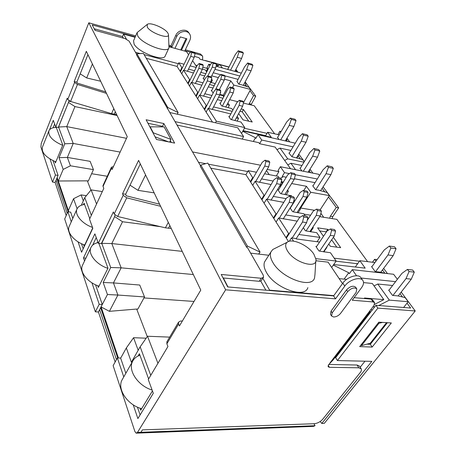 <?xml version="1.0" encoding="UTF-8"?>
<svg xmlns="http://www.w3.org/2000/svg" width="456" height="456" viewBox="0 0 456 456"><rect width="100%" height="100%" fill="white"/><g stroke="black" fill="none" stroke-linecap="round" stroke-linejoin="round"><path stroke-width="0.68" d="M364.982 361.209L360.183 367.217M333.82 295.63L269.604 290.164L269.399 290.472M67.186 213.334L56.054 180.28L58.083 175.44L53.027 160.666M95.526 284.766L102.275 304.471L99.625 309.658L116.457 359.636M369.805 312.109L333.222 359.801L328.514 364.828L328.069 366.709L329.409 367.308L358.815 367.81L361.215 368.87C361.722 369.839 361.397 371.07 360.246 372.546L322.626 419.349C320.277 421.903 317.456 423.362 314.161 423.721L142.42 429.877L140.921 432.288L315.045 425.716L313.979 423.727M135.079 37.278L123.553 34.069L122.499 36.56L94.42 28.813L95.241 30.404M188.596 54.743L186.453 51.562L169.142 46.746M212.308 62.603L200.053 59.24L198.964 57.655L194.427 56.401M228.809 67.14L220.048 64.735L217.409 66.052M91.61 173.713L107.274 176.272M87.335 180.844L58.3 181.004L63.184 169.415L59.035 157.679L67.357 157.417L90.117 161.344L93.44 169.626L88.356 181.009L87.335 180.844L90.909 190.146M284.647 160.426L287.747 158.859L303.856 162.182M301.821 165.477L290.917 163.265L287.793 164.844M194.022 301.445L143.976 297.928M136.669 309.054L109.406 311.328L117.899 295.043L144.518 296.936L137.849 309.128L136.669 309.054L147.271 336.596M378.799 305.526L389.344 300.116L408.194 301.729L403.611 307.486M374.661 306.922L372.985 306.791M334.852 357.675L335.667 357.698L337.394 360.559L371.851 361.369L321.788 423.447L320.22 421.498M364.88 298.577L364.475 297.996L383.838 299.649L372.313 283.472L363.517 282.589M339.184 278.633L346.617 279.391M315.871 260.735L328.098 262.154L342.513 283.586M263.374 277.618L262.793 278.223L269.604 290.164M268.812 255.263L250.623 253.143M265.854 259.903L264.554 261.943C263.482 264.782 264.115 268.276 266.464 272.437C274.717 288.135 304.904 298.982 307.868 287.611M265.888 290.176L260.764 281.118M262.793 278.223L260.997 281.004L259.242 281.301L223.035 277.96M290.563 168.731L275.128 147.066L259.601 143.737L258.86 142.671L177.224 125.109M123.394 38.139L122.499 36.56M319.462 175.429L318.59 174.266L280.36 166.714L278.086 170.498L278.895 171.667L267.159 169.404M155.103 136.851L168.766 141.919M109.406 311.328L101.101 306.934L118.457 358.006M57.16 177.646L68.805 211.897M135.683 35.887L88.823 22.8L41.245 143.344L40.909 147.009L52.491 182.064L55.136 182.468L56.054 180.28M136.68 54.384L129.054 41.08L125.035 38.589L95.008 30.341L92.192 24.892L135.25 36.879M370.055 310.61L370.118 311.699L368.727 312.343L373.966 305.503L374.598 302.704L373.111 301.94L352.249 300.225L361.562 287.673C363.54 284.909 364.008 282.572 362.97 280.662C360.73 276.222 349.159 279.625 344.782 286.077L335.513 298.851L333.61 295.921L227.675 286.932L221.228 274.461L261.197 278.263L259.242 281.301M123.77 376.895L117.369 357.983L120.623 358.051L125.839 373.27M55.136 182.468L66.2 215.568M99.625 309.658L98.428 311.995L95.355 311.824L99.191 304.277L91.918 282.794M115.146 362.007L98.428 311.995M136.697 433.143L313.477 426.371L315.045 425.716M117.369 357.983L113.134 365.644L134.896 431.524L136.139 433.166L137.473 432.419L225.629 289.811L88.823 22.8M407.037 303.183L410.634 308.045L375.909 305.298L377.87 308.113L415.228 310.969L324.307 423.356L321.788 423.447M323.065 186.84L338.665 207.85L336.254 207.446L328.531 196.998M324.689 191.799L322.107 188.311M310.553 172.681L309.242 170.909M300.339 158.87L298.138 155.895M287.263 141.183L286.51 140.163M280.679 132.274L279.898 131.22L281.13 131.505M277.943 134.571L279.898 131.22M249.956 90.721L253.564 95.606L248.833 104.43M246.856 86.526L245.413 84.577M402.448 296.97L399.98 293.635M384.938 273.286L382.464 269.941M375.972 261.163L374.61 259.321L372.466 262.234M336.254 207.446L330.361 216.247L329.659 218.219M123.553 34.069L126.426 39.102M135.495 52.309L140.191 53.563M144.102 54.6L178.347 63.715M192.592 60.688L196.576 66.61M147.277 24.39L137.102 32.61L133.54 40.835L134.087 44.101C138.271 52.429 163.732 61.959 165.237 55.911L168.971 47.84L168.486 34.582C169.569 39.706 150.583 33.071 147.265 27.081L147.277 24.39C150.07 21.82 164.958 28.107 167.859 33.032L168.486 34.582M217.894 66.736L216.418 64.661M210.341 64.678L208.78 64.25L207.064 67.693L207.628 68.514L202.823 67.22M197.038 65.67L195.704 65.311M169.056 45.212L171 45.754L175.868 35.237L176.746 36.537L171.855 47.071L169.119 46.307M202.162 59.816L202.675 58.778L202.646 56.213L201.347 55.279L195.077 53.534M190.494 52.263L184.897 50.701L189.838 40.31C190.859 38.019 190.807 35.921 189.673 34.023C187.171 29.64 178.974 31.207 176.746 36.537M174.961 48.364L180.314 36.913L186.863 38.8L181.482 50.177M228.883 66.992L216.03 63.458M212.439 62.472L205.303 60.511M216.429 64.621L218.914 65.299M220.048 64.735L222.368 67.955M235.832 69.517L236.915 70.976L235.228 70.669M228.103 69.517L227.647 68.89L227.989 68.981L235.256 54.617L238.231 50.793L239.041 51.836L237.257 57.239L230.554 70.184M236.915 70.976L236.482 71.803M285.427 140.779L293.886 126.489L289.207 125.383L280.771 139.741M295.271 143.178L257.982 134.685L261.721 140.032L259.601 143.737M296.964 157.827L298.954 154.555L298.72 154.236M298.954 154.555L298.543 154.521M303.485 135.118L302.402 133.711L298.577 137.672L289.286 153.136L288.904 153.056L291.886 156.704L301.268 141.195L306.016 142.266L308.233 136.213L303.485 135.118L301.268 141.195M296.599 157.713L306.016 142.266M291.886 156.704L302.698 159.6L304.203 161.623M257.982 134.685L255.89 138.373L255.457 137.74L253.342 141.48M208.78 64.25L209.817 65.732M207.628 68.514L206.237 71.301M238.231 50.793L242.563 52.052L243.379 53.096L239.041 51.836M234.868 71.364L241.589 58.476L243.379 53.096M241.589 58.476L237.257 57.239M244.752 85.808L246.08 83.323L245.089 81.989M246.08 83.323L244.519 83.06M248.514 64.074L247.665 62.979L252.065 64.228L252.915 65.316L248.514 64.074L246.667 69.58L238.944 84.155M243.316 85.312L251.068 70.8L252.915 65.316M236.915 81.624L244.57 66.838L247.665 62.979M240.785 84.639L238.716 84.098L237.034 81.402M251.068 70.8L246.667 69.58M240.831 84.559L249.01 87.273L250.635 89.461L243.498 102.651M286.06 140.915L287.291 138.846L286.892 138.305M287.291 138.846L286.613 138.772M290.312 118.093L294.986 119.233L296.018 120.561L291.344 119.426L290.312 118.093L286.659 122.037L277.744 137.296L277.373 137.21L278.912 139.331M63.184 169.415L70.429 165.79L67.357 157.417L73.228 143.452L120.145 152.087M70.429 165.79L93.44 169.626M86.366 195.681L81.128 194.917L73.553 198.719L68.343 210.541M91.337 215.312L84.77 197.625L91.126 189.89L102.315 191.577M287.747 158.859L280.018 148.114L290.899 150.446M280.018 148.114L276.969 149.648M290.917 163.265L295.556 169.717M261.721 140.032L293.054 146.86M278.895 171.667L276.302 175.976M154.174 192.865L137.986 190.34L145.572 174.922M182.218 251.376L111.8 243.55L122.527 221.753L160.415 226.655M397.381 279.306L393.602 274.273L352.277 269.656L356.529 275.743M352.277 269.656L349.37 273.674L348.72 272.734L344.109 279.135M286.282 177.224L282.201 176.455L282.691 177.162L280.201 178.256M282.201 176.455L284.51 172.653L289.44 173.605M280.36 166.714L284.51 172.653M309.903 169.307L310.091 169.558L309.761 169.535M301.952 170.983L299.917 168.184L300.299 168.264L309.858 152.464L313.842 148.496L314.982 149.973L312.679 156.163L303.303 171.245M310.091 169.558L308.398 172.254M380.737 272.243L393.18 255.634L387.999 254.955L375.59 271.633L380.492 272.186L385.063 273.321M409.049 271.537L407.419 269.422L401.992 273.309L389.059 290.124L388.637 290.084L392.519 295.42L392.941 295.454L406.028 278.605L411.283 279.175L414.304 272.146L409.049 271.537L406.028 278.605M398.162 295.961L411.283 279.175M392.941 295.454L397.917 295.904L405.133 297.603L408.194 301.729M313.842 148.496L318.647 149.557L319.793 151.027L314.982 149.973M308.096 172.197L317.49 157.195L319.793 151.027M317.49 157.195L312.679 156.163M328.445 167.369L327.237 165.813L332.122 166.822L333.33 168.378L328.445 167.369L326.046 173.696L315.757 189.719M320.625 190.614L330.931 174.671L333.33 168.378M312.913 186.042L323.065 169.786L327.237 165.813M317.809 190.089L315.563 189.679L312.679 185.723L313.072 185.797M330.931 174.671L326.046 173.696M317.889 189.97L327.129 192.512L329.437 195.618L320.158 209.743M320.882 213.305L323.703 217.278M356.626 263.619L357.179 264.4M389.344 246.069L394.52 246.787L396.059 248.759L390.877 248.047L389.344 246.069L384.214 249.991L371.948 266.629L371.532 266.578L375.174 271.588L375.59 271.633M193.315 274.535L121.159 267.837L113.447 282.919L103.181 282.492L110.705 267.495L101.745 243.356L114.678 216.6L101.335 243.589L98.331 243.259L113.367 211.937L114.199 214.001L117.654 216.497L165.391 227.835L171.217 228.427M144.518 296.936L139.741 285.034L113.447 282.919L117.899 295.043L107.445 294.53L103.181 282.492M146.159 338.187L133.568 337.714L126.34 347.957L120.663 358.165M169.683 337.121L147.516 336.243L140.157 346.817L131.385 362.218L126.34 347.957M389.344 300.116L377.767 284.02L392.61 285.507M377.767 284.02L374.057 285.918M375.909 305.298L372.352 309.92L370.682 309.795M377.87 308.113L337.394 360.559M359.698 346.6L378.828 322.17L391.328 322.951L372.142 347.067L359.698 346.6M372.352 309.92L335.667 357.698M354.147 297.665L371.138 299.107L372.62 299.871M328.799 364.458L357.071 365.017L359.476 366.082L361.215 368.87M333.61 295.921L342.821 283.165C347.17 276.718 358.701 273.344 360.952 277.789L362.725 280.309M383.838 299.649L374.621 304.374M361.123 278.029L395.591 281.637M261.197 278.263L263.585 277.259L263.215 275.105L247.471 247.648L246.633 247.249L200.258 166.223L200.862 165.089L207.793 163.06L260.057 252.048L258.769 254.095M275.572 248.092L272.762 249.5L270.835 252.094C269.798 254.887 270.482 258.352 272.887 262.491C281.363 278.103 311.756 289.172 314.554 277.949L314.965 274.444M147.966 123.262L162.496 126.335L162.786 126.871M170.333 140.653L171.302 142.426M175.252 121.666L243.612 136.543L242.199 139.086M260.536 165.22L192.609 151.945M153.301 132.816L150.155 126.825L164.086 126.876L170.96 139.393L153.301 132.816L153.148 133.135M150.155 126.825L150.001 127.144M169.615 142.09L170.96 139.393M101.067 306.837L107.445 294.53M96.25 237.587L92.642 245.168M97.265 242.791L97.772 241.737M98.838 243.316L107.981 268.214L98.359 287.468L97.749 285.701M84.77 197.625L81.345 205.24M77.104 208.768L73.553 198.719M83.197 248.765L81.453 243.669M72.795 218.39L70.657 212.143L67.876 211.778L64.689 218.994L95.355 311.824M92.71 227.932L84.132 246.234L83.562 244.57M83.437 204.664L84.103 203.188L89.786 218.663M59.035 157.679L64.786 143.788L58.556 127.019L68.474 102.44L58.294 127.435L55.695 126.928L67.226 98.182L67.756 99.488L70.583 101.46L111.572 113.635L116.668 114.621M53.084 127.8L54.612 123.975M55.364 127.446L55.638 126.762M56.139 127.013L62.774 145.088L55.398 162.952L54.902 161.498M185.341 49.761L200.435 53.973L201.347 55.279M202.555 56.082L200.435 53.973M188.773 32.735C186.265 28.357 178.091 29.914 175.868 35.237M87.94 54.674L76.853 82.148L74.197 81.533L74.596 82.462L67.756 99.488M74.197 81.533L86.326 51.311L127.252 136.697L112.09 169.518L111.435 167.232L113.43 166.611M111.481 168.11L103.027 186.453L103.803 188.356L89.524 219.233L92.824 228.239L81.573 252.236L78.039 241.805M71.267 221.804L67.876 211.778M84.537 260.997L83.499 257.931L94.882 233.86L98.331 243.259M140.294 163.909L125.628 194.262L122.544 193.794L123.2 195.316L126.722 197.836L160.615 206.3M122.544 193.794L138.601 160.375L200.777 290.101L179.447 325.926L178.615 323.988L178.513 322.215L180.268 321.121L182.428 320.921M178.615 323.988L166.85 343.807L167.945 346.503L148.263 379.517L153.301 393.272L137.883 418.568L133.232 404.837M52.491 182.064L55.427 175.018L50.012 159.019M49.539 129.783L53.284 120.344L55.695 126.928M55.427 175.018L58.083 175.44M171 45.754L171.855 47.071M335.513 298.851L225.629 289.811M200.515 165.739L136.486 54.823L136.937 53.797L143.372 53.363L178.136 112.552L177.316 114.211M156.476 139.468L146.125 119.763L163.846 123.553L174.637 143.093L156.476 139.468M356.723 288.768L355.634 287.183C353.143 285.365 350.117 286.26 346.56 289.862L331.09 311.06L330.457 314.23L331.569 315.997L333.547 316.994C336.237 316.931 338.58 315.729 340.564 313.403L356.13 292.376L356.831 288.927C354.34 287.115 351.308 288.01 347.74 291.618L332.213 312.827L331.569 315.997M137.427 407.122L140.1 414.926M102.275 304.471L99.191 304.277M286.949 138.202L289.537 141.691M298.783 154.134L304.266 161.521M309.966 169.204L312.89 173.143M244.41 128.261L267.022 133.351M243.099 130.638L265.694 135.671M229.642 99.687L237.77 101.694M243.396 103.084L254.231 105.758L274.649 133.825M250.999 104.96L255.73 96.159L253.564 95.606M235.883 69.42L237.946 72.202M245.14 81.898L255.73 96.159M383.621 268.396L387.475 273.589M401.2 292.074L415.228 310.969M374.61 259.321L377.106 259.629M334.185 258.17L359.476 261.225M336.055 261.191L357.652 263.745M304.061 214.172L310.61 215.209M319.764 216.657L336.864 219.359L367.627 261.647M338.665 207.85L332.766 216.628L332.065 218.601M137.102 32.61L137.689 35.825C141.964 44.061 167.529 53.762 168.971 47.84M92.403 63.982L86.68 77.942L100.679 81.254M117.112 115.539L74.944 106.579L66.741 126.603L73.228 143.452L64.786 143.788M126.506 138.316L66.741 126.603L58.556 127.019M241.27 73.108L216.058 66.234M186.065 38.572L180.69 49.96M291.344 119.426L289.207 125.383M293.886 126.489L296.018 120.561M279.175 134.845L267.661 132.24L271.269 137.273L242.917 130.969M255.457 137.74L242.729 131.305L241.537 133.46M308.233 136.213L307.144 134.816L302.402 133.711M237.981 79.338L224.865 75.844M220.744 74.75L213.254 72.749M211.687 75.85L218.35 77.605M224.46 79.213L230.799 80.883L233.814 85.078L250.635 89.461M214.993 69.306L239.753 75.981M232.452 87.672L233.814 85.078M219.906 94.392L223.303 95.241L224.016 96.279M254.904 133.266L243.042 130.735M265.512 135.991L267.661 132.24M81.128 194.917L83.311 200.862M96.564 204.009L91.126 189.89M295.397 174.751L317.211 178.963M170.042 112.575L237.696 127.743L243.612 136.543M266.486 170.55L269.239 174.642M130.017 185.176L137.986 190.34M122.527 221.753L114.678 216.6M110.705 267.495L121.159 267.837L111.8 243.55L101.745 243.356M374.963 262.536L359.847 260.707L365.182 268.139L333.712 264.531M348.72 272.734L333.313 265.101L331.66 267.455M314.874 182.628L294.405 178.758M281.865 181.756L283.347 182.029M291.635 183.551L306.438 186.282L310.735 192.261L329.437 195.618M390.877 248.047L387.999 254.955M393.18 255.634L396.059 248.759M414.304 272.146L412.663 270.043L407.419 269.422M300.282 207.469L300.664 208.021L310.735 192.261M300.664 208.021L314.6 210.296M293.63 201.489L294.388 201.62M355.298 267.005L359.847 260.707M133.568 337.714L138.185 350.282M157.936 363.289L147.516 336.243M387.389 322.705L370.312 344.28L366.983 344.149M372.142 347.067L370.312 344.28M198.559 162.325L205.633 163.653M208.455 164.183L247.711 171.547M315.831 258.643L336.157 261.049L333.313 265.101M258.643 254.077L260.057 252.048M259.926 252.031L247.369 246.052L246.633 247.249M313.859 254.146L315.917 259.242C317.798 269.513 294.342 262.833 287.502 250.925C285.177 247.015 285.063 244.131 287.155 242.278C291.863 237.901 308.347 245.265 313.859 254.146M177.207 114.182L178.022 112.529L167.785 107.496L167.261 108.579M162.496 126.335L163.846 123.553M115.066 215.152L114.536 216.252M85.882 258.164L83.499 257.931M74.944 106.579L68.474 102.44M68.89 101.158L71.398 101.699M69.044 100.776L68.423 102.321M106.493 93.383L77.469 84.445L74.596 82.462M76.853 82.148L77.269 83.1L105.792 91.924M103.027 186.453L102.993 185.558L111.435 167.238M125.628 194.262L126.301 195.812L159.6 204.191M166.85 343.807L166.999 341.652M200.862 165.089L247.369 246.052M136.937 53.797L167.785 107.496M150.748 375.345L140.157 346.817M152.441 390.917L140.71 410.223L139.992 408.143M138.065 356.022L139.376 353.731L148.622 378.913M241.167 108.978L243.447 109.525L252.236 122.014L243.037 119.877L238.676 113.567M310.775 231.523L311.026 231.893M317.387 241.281L317.752 241.822M324.188 251.319L324.666 252.031M333.387 237.302L340.678 247.659L330.366 246.303L328.787 244.017M323.469 236.322L317.621 227.852L327.784 229.345L328.366 230.172M80.205 73.849L86.68 77.942M177.065 66.422L178.775 62.814L181.853 67.596L180.114 71.216L177.065 66.422L146.273 58.305M206.693 71.974L205.268 69.888L202.39 69.118M196.16 67.459L190.095 65.841M184.042 64.222L178.775 62.814M215.015 84.126L214.502 83.368L210.581 82.359M220.379 92.351L220.71 92.437L220.447 92.055M220.71 92.437L220.077 93.645M223.725 96.837L222.933 95.692L219.786 94.905M227.042 104.595L229.425 105.171L227.909 102.959M229.425 105.171L228.085 107.696M232.839 110.158L231.756 108.574L221.707 105.917L219.803 103.084L220.385 103.221M236.288 117.973L238.551 118.497L237.131 116.422M238.551 118.497L237.097 121.165M230.81 113.943L208.096 108.357L216.349 121.176L244.781 127.594L240.99 122.06L230.782 119.455L228.787 116.485L229.379 116.622M244.781 127.594L242.729 131.305M211.282 79.977L212.371 80.256L211.51 79.002M212.371 80.256L211.219 82.525M229.157 117.032L237.012 102.372L239.377 100.263L242.911 101.141L243.618 102.138L240.084 101.26L239.121 105.37L231.403 119.689M220.168 103.626L227.743 89.154L230.018 87.045L233.489 87.94L234.167 88.891L230.69 87.997L229.75 92.015L222.317 106.151M211.59 90.824L218.897 76.54L221.08 74.425L224.5 75.337L225.15 76.243L221.724 75.331L220.812 79.276L215.295 90.014M203.387 78.586L210.438 64.484L212.542 62.369L215.916 63.298L216.532 64.165L213.157 63.241L212.274 67.1L207.811 75.97M216.349 121.176L215.506 122.767M204.396 80.091L203.023 78.05L203.581 78.193M189.605 79.635L187.804 83.305L181.744 73.781L183.494 70.144L189.605 79.635L190.152 79.777L188.151 83.853M193.452 72.971L183.494 70.144M181.853 67.596L182.389 67.733L180.462 71.757M208.096 108.357L206.146 112.136L204.277 109.195L206.209 105.427L206.773 105.564L204.624 109.748M210.626 97.983L199.511 95.03L197.636 98.758L195.852 95.954L197.716 92.232L198.269 92.374L196.2 96.501M213.174 93.03L211.225 90.282L211.795 90.425M201.831 85.198L191.32 82.302L189.508 85.984L187.804 83.305M223.303 95.241L230.799 80.883M316.264 246.987L327.146 230.873L330.514 228.946L334.499 229.539L335.57 231.038L331.58 230.451L330.315 235.387L319.61 251.119L318.881 250.885L315.894 246.434L316.584 246.519M307.184 220.459L313.283 211.105L316.487 209.139L320.408 209.783L321.417 211.196L317.49 210.552L316.276 215.369L306.056 230.924L305.343 230.69L303.337 227.704M290.255 208.181L300.185 192.432L303.234 190.426L307.093 191.121L308.051 192.455L304.18 191.765L303.012 196.462L293.248 211.835L292.547 211.607L290.113 207.976M278.28 190.323L287.787 174.756L290.694 172.721L294.496 173.462L295.402 174.728L291.595 173.992L290.466 178.575L281.118 193.766L280.434 193.532L277.909 189.764L278.553 189.878M294.012 199.956L294.365 200.013L294.097 199.62M291.96 196.496L291.475 195.789L281.118 193.766M294.365 200.013L293.755 200.982M299.421 208.814L300.51 208.99L299.888 208.078M300.51 208.99L298.047 212.844M305.298 215.979L303.77 213.75L293.248 211.835M312.554 227.572L313.312 227.681L312.89 227.065M313.312 227.681L310.57 231.83M298.902 234.504L319.981 237.422L316.755 232.708L306.056 230.924M319.981 237.422L317.085 241.731M326.473 247.397L326.844 247.443L326.644 247.152M326.844 247.443L323.777 251.923M336.157 261.049L330.486 252.761L319.61 251.119M281.095 182.497L282.555 182.765L281.432 181.123M279.363 178.102L278.143 176.318L264.583 173.764M282.555 182.765L280.434 186.236M287.006 191.035L288.386 191.275L287.582 190.106M288.386 191.275L286.157 194.866M264.013 195.219L261.579 199.272L252.721 185.347L255.069 181.334L264.013 195.219L264.634 195.328L261.926 199.825M271.063 184.549L255.069 181.334M252.681 177.618L250.35 181.619L245.921 174.659L248.212 170.681L252.681 177.618L253.291 177.726L250.697 182.172M319.588 242.068L296.394 238.955L295.665 238.488L291.475 237.878L289.275 241.281M288.466 241.532L285.98 237.633L288.648 233.489L289.292 233.575L286.328 238.174M297.221 221.149L278.65 217.962L276.085 222.072L273.44 217.911L275.983 213.818L276.615 213.915L273.788 218.464M283.74 202.361L266.538 199.147L264.081 203.205L261.579 199.272M245.921 174.659L210.797 168.173M256.449 172.231L248.212 170.681M303.759 190.517L306.438 186.282M386.545 322.648L370.249 343.265L361.448 345.642L360.998 344.947M291.475 237.878L293.584 241.161M252.721 185.347L250.35 181.619M285.98 237.633L276.085 222.072M273.44 217.911L264.081 203.205M82.633 264.999L82.479 265.324C79.184 271.765 87.609 282.606 99.02 286.151M98.091 242.603C94.523 243.344 92.14 244.986 90.932 247.54C87.7 253.838 96.353 264.668 107.912 268.35M92.522 227.419C81.966 223.736 74.248 214.383 77.018 208.962L69.221 226.381C66.348 232.007 74.129 241.526 84.713 244.997M77.018 208.962C78.215 206.471 80.735 204.978 84.582 204.487M48.826 131.02L42.408 147.202C41.325 152.555 45.805 157.445 55.849 161.869M56.282 127.406C52.429 127.526 49.983 128.638 48.94 130.735C47.926 135.962 52.497 140.836 62.66 145.356M243.447 109.525L242.199 111.817L239.919 111.275M248.759 121.205L242.199 111.817M327.784 229.345L326.091 231.853L326.291 232.138M319.753 230.935L326.091 231.853M331.66 239.822L336.784 247.152M181.744 73.781L180.114 71.216M212.479 122.088L206.146 112.136M204.277 109.195L197.636 98.758M195.852 95.954L189.508 85.984M188.499 69.13L194.552 70.731M200.817 72.384L205.827 73.707M182.389 67.733L189.035 53.819L191.064 51.653L191.645 52.508L190.768 56.39L184.053 70.315M204.721 75.918L199.717 74.607M190.152 79.777L197.032 65.67L199.141 63.504L199.745 64.399L198.844 68.36L191.89 82.473M196.468 81.162L203.017 82.838M209.504 84.491L214.212 85.699M213.02 88.031L208.312 86.839M191.32 82.302L197.716 92.232M198.269 92.374L205.405 78.079L207.594 75.913L208.227 76.847L207.303 80.894L200.093 95.196M204.807 93.748L211.903 95.498M218.629 97.156L222.995 98.234M221.707 100.691L217.341 99.625M199.511 95.03L206.209 105.427M206.773 105.564L214.172 91.075L216.452 88.914L217.119 89.895L216.167 94.027L208.683 108.522M213.556 106.921L232.207 111.344M240.084 101.26L239.377 100.263M234.857 120.612L242.655 106.237L243.618 102.138M230.69 87.997L230.018 87.045M225.72 107.092L233.233 92.899L234.167 88.891M221.724 75.331L221.08 74.425M219.342 89.65L224.238 80.17L225.15 76.243M213.157 63.241L212.542 62.369M211.168 76.876L215.648 68.012L216.532 64.165M331.58 230.451L330.514 228.946M323.475 251.78L334.305 235.951L335.57 231.038M317.49 210.552L316.487 209.139M309.869 231.637L320.203 215.99L321.417 211.196M304.18 191.765L303.234 190.426M297.004 212.599L306.877 197.135L308.051 192.455M291.595 173.992L290.694 172.721M284.823 194.564L294.274 179.293L295.402 174.728M280.742 186.293L279.602 186.088M264.634 195.328L273.97 179.715L276.906 177.64L277.807 178.963L276.649 183.682L267.193 199.295M273.292 196.439L286.072 198.605M266.538 199.147L275.983 213.818M276.615 213.915L286.379 198.109L289.463 196.069L290.415 197.465L289.212 202.31L279.317 218.11M285.724 214.941L300.173 217.181M278.65 217.962L288.648 233.489M289.292 233.575L299.518 217.58L302.761 215.58L303.77 217.062L302.522 222.032L292.153 238.015M261.544 178.912L273.172 181.043M253.291 177.726L262.234 162.313L265.033 160.21L265.882 161.458L264.765 166.07L255.713 181.488M378.514 322.574L378.987 323.27L361.448 345.642M382.573 322.403L378.987 323.27M296.115 238.773L306.637 222.653L302.522 222.032M334.305 235.951L330.315 235.387M122.995 378.263L121.9 380.179C117.112 389.43 127.657 405.082 141.656 408.667M152.116 390.04C138.196 385.964 127.845 370.631 132.428 361.705C133.87 358.61 136.373 356.467 139.941 355.264M187.422 71.347L194.216 57.336L190.768 56.39M215.648 68.012L212.274 67.1M195.31 83.499L202.35 69.295L198.844 68.36M224.238 80.17L220.812 79.276M203.558 96.205L210.86 81.812L207.303 80.894M233.233 92.899L229.75 92.015M212.205 109.52L219.781 94.928L216.167 94.027M242.655 106.237L239.121 105.37M194.216 57.336L195.094 53.466L191.645 52.508M191.064 51.653L194.507 52.617L195.094 53.466M219.781 94.928L220.738 90.807L217.119 89.895M216.452 88.914L220.066 89.832L220.738 90.807M210.86 81.812L211.789 77.782L208.227 76.847M207.594 75.913L211.145 76.847L211.789 77.782M202.35 69.295L203.251 65.345L199.745 64.399M199.141 63.504L202.635 64.456L203.251 65.345M320.203 215.99L316.276 215.369M306.877 197.135L303.012 196.462M294.274 179.293L290.466 178.575M259.498 182.371L268.681 166.833L264.765 166.07M271.035 200.144L280.628 184.406L276.649 183.682M283.222 218.914L293.259 202.983L289.212 202.31M268.681 166.833L269.792 162.245L265.882 161.458M265.033 160.21L268.937 160.996L269.792 162.245M306.637 222.653L307.88 217.7L303.77 217.062M302.761 215.58L306.865 216.224L307.88 217.7M293.259 202.983L294.456 198.155L290.415 197.465M289.463 196.069L293.504 196.764L294.456 198.155M280.628 184.406L281.785 179.698L277.807 178.963M276.906 177.64L280.879 178.381L281.785 179.698M223.355 277.989L228 286.961M140.921 432.288L137.473 432.419M114.199 214.001L123.2 195.316M330.007 362.879L368.727 312.343M249.164 103.654L251.33 104.19M332.766 216.628L330.361 216.247M373.111 301.94L371.138 299.107M328.212 365.284L329.409 367.308M358.815 367.81L357.071 365.017M344.782 286.077L342.821 283.165M117.654 216.497L126.722 197.836M70.583 101.46L77.469 84.445M331.09 311.06L332.213 312.827M346.56 289.862L347.74 291.618M113.789 108.608L111.572 113.635M115.311 111.777L114.217 114.239M168.435 228.285L169.866 225.606M168.31 222.357L165.391 227.835M56.829 178.433L68.143 211.812M100.633 307.68L117.688 357.988M264.554 261.943L270.835 252.094M188.767 32.735L189.422 33.664M372.626 299.877L374.507 302.579M315.803 261.037L314.971 274.444M287.155 242.278L272.762 249.5M178.513 322.215L166.788 342.011M82.479 265.324L90.932 247.54M132.428 361.705L121.9 380.179"/></g></svg>
